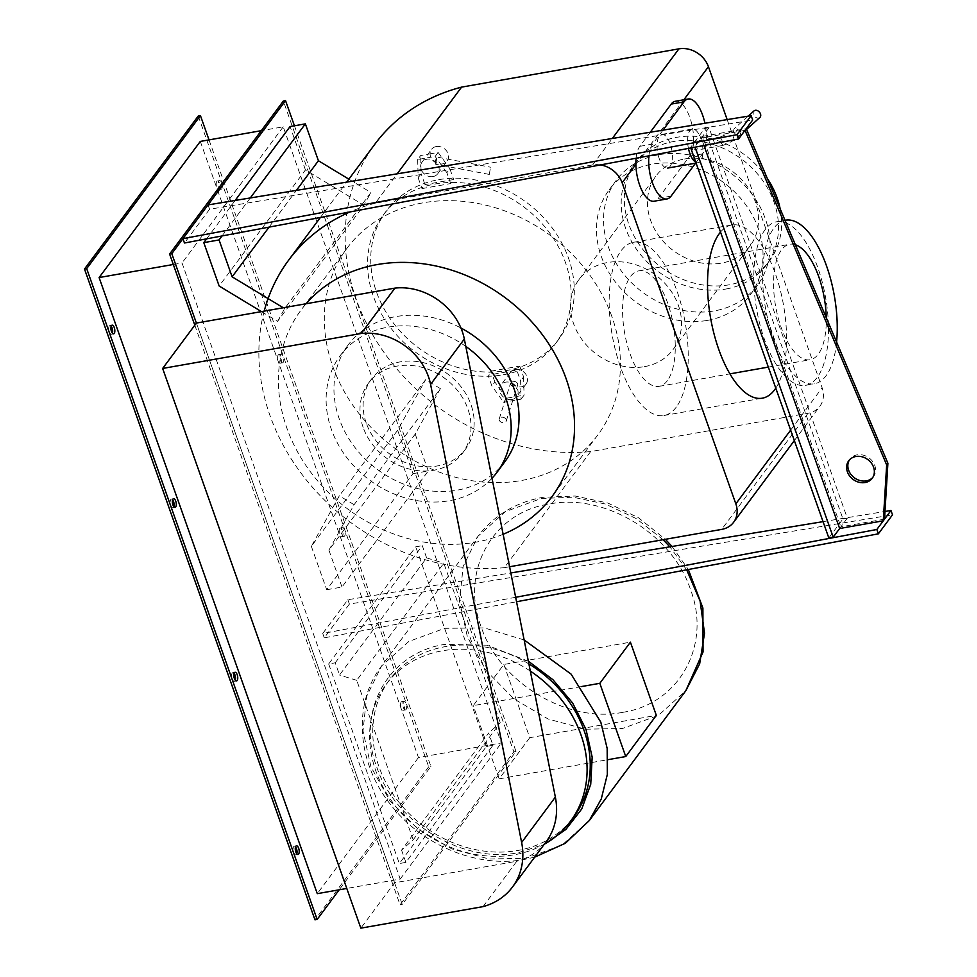<?xml version="1.0" encoding="UTF-8"?>
<svg xmlns="http://www.w3.org/2000/svg" width="977" height="977" viewBox="0 0 977 977"><rect width="100%" height="100%" fill="white"/><g stroke="black" fill="none" stroke-linecap="round" stroke-linejoin="round"><path stroke-width="0.73" stroke-dasharray="4.88 3.66" d="M872.815 477.411A14.655 12.347 -143.4 0 0 873.475 476.617A14.655 12.347 -143.4 0 0 872.546 461.4A14.655 12.347 -143.4 0 0 857.098 454.855A14.655 12.347 -143.4 0 0 849.953 459.129A14.655 12.347 -143.4 0 0 849.379 459.984M709.033 127.694L694.916 146.684L690.556 147.454L704.673 128.463L709.033 127.694L847.315 518.176L839.646 528.508L840.867 526.847L702.597 136.365L701.364 138.013L704.002 145.488M884.515 519.166L840.867 526.847M702.597 136.365L746.233 128.683M745.011 130.332L701.364 138.013M828.826 537.948L842.956 518.946L704.673 128.463M847.315 518.176L842.956 518.946M208.04 204.901L209.566 209.237L752.681 120.012M209.566 209.237L184.47 243.004M515.648 597.289L322.74 633.499L347.849 599.731L510.812 572.949M823.061 521.645L884.979 511.472M347.849 599.731L349.387 604.067L892.502 514.83M349.387 604.067L324.279 637.834L516.54 601.747M324.279 637.834L322.74 633.499M581.498 686.55L473.247 705.626L503.839 664.47L630.409 642.17M503.839 664.47L529.766 737.684L656.336 715.384M529.766 737.684L499.174 778.84L608.012 759.666M499.174 778.84L473.247 705.626M492.97 745.256L486.424 746.404L399.349 863.546L405.895 862.386L492.97 745.256L488.634 733.019L401.559 850.149L413.186 839.78L500.261 722.65L488.634 733.019M405.895 862.386L401.559 850.149M335.221 662.809L422.296 545.667L426.631 557.904L339.544 675.046L335.221 662.809L328.675 663.957L415.75 546.827L422.296 545.667M486.424 746.404L415.75 546.827M328.675 663.957L399.349 863.546M413.186 839.78L356.727 680.334L443.802 563.204L500.261 722.65M426.631 557.904L443.802 563.204M356.727 680.334L339.544 675.046M622.715 712.331C679.198 703.916 711.732 645.15 690.58 589.754C672.323 533.869 604.433 492.787 548.964 504.071C492.481 512.498 459.947 571.264 481.099 626.648C499.357 682.544 567.246 723.627 622.715 712.331M528.362 661.209L486.888 645.174L444.633 644.429C388.15 652.856 355.616 711.622 376.756 767.006C395.013 822.903 462.915 863.986 518.372 852.689L544.165 844.397M528.899 663.933A114.81 96.76 -143.4 0 0 445.402 646.603A114.81 96.76 -143.4 0 0 389.359 680.065A114.81 96.76 -143.4 0 0 396.601 799.259A114.81 96.76 -143.4 0 0 517.615 850.515A114.81 96.76 -143.4 0 0 573.646 817.053M530.316 671.065A114.81 96.76 -143.4 0 0 442.263 650.816A114.81 96.76 -143.4 0 0 386.22 684.279A114.81 96.76 -143.4 0 0 393.462 803.485A114.81 96.76 -143.4 0 0 514.476 854.741A114.81 96.76 -143.4 0 0 544.287 844.226M515.563 381.775A3.664 2.65 -162.4 0 1 517.627 385.17A3.664 2.65 -162.4 0 1 512.717 386.342A3.664 2.65 -162.4 0 1 510.641 382.947A3.664 2.65 -162.4 0 1 515.563 381.775M504.169 417.667A3.664 2.65 -162.4 0 1 506.233 421.063A3.664 2.65 -162.4 0 1 501.323 422.235A3.664 2.65 -162.4 0 1 499.247 418.84A3.664 2.65 -162.4 0 1 504.169 417.667M521.083 399.166L524.063 395.16L515.331 396.686L506.611 398.225L503.631 402.243L521.083 399.166L520.619 380.945L516.772 370.1L488.06 375.156L491.895 386L503.631 402.243M506.611 398.225L494.875 381.995L491.895 386M494.875 381.995L491.04 371.15L488.06 375.156M491.04 371.15L519.752 366.094L516.772 370.1M519.752 366.094L523.599 376.939L520.619 380.945M523.599 376.939L524.063 395.16M511.924 399.483A9.77 8.231 -143.4 0 0 516.686 396.625A9.77 8.231 -143.4 0 0 516.076 386.489A9.77 8.231 -143.4 0 0 505.781 382.117A9.77 8.231 -143.4 0 0 501.006 384.975A9.77 8.231 -143.4 0 0 501.628 395.111A9.77 8.231 -143.4 0 0 511.924 399.483M515.184 369.465A9.77 8.231 36.6 0 1 525.492 373.825A9.77 8.231 36.6 0 1 526.102 383.961A9.77 8.231 36.6 0 1 521.339 386.819A9.77 8.231 36.6 0 1 511.032 382.447A9.77 8.231 36.6 0 1 510.421 372.31A9.77 8.231 36.6 0 1 515.184 369.465M695.563 163.171L702.451 153.914A29.31 12.347 80 0 0 704.906 123.261M675.327 101.266A29.31 12.347 -100 0 1 691.398 122.601A29.31 12.347 -100 0 1 689.628 156.173L658.254 198.38A29.31 12.347 -100 0 1 654.114 201.213M662.968 130.161L652.636 144.059A29.31 12.347 80 0 0 648.923 155.831M636.088 158.237A29.31 12.347 -100 0 1 639.813 146.318L650.279 132.237M695.771 162.194A17.098 7.205 80 0 0 698.237 162.707A17.098 7.205 80 0 0 700.765 138.478A17.098 7.205 80 0 0 692.302 129.025A17.098 7.205 80 0 0 688.431 148.406M659.231 158.628A17.098 7.205 -100 0 1 661.759 134.399A17.098 7.205 -100 0 1 670.21 143.851A17.098 7.205 -100 0 1 667.694 168.081A17.098 7.205 -100 0 1 659.231 158.628M740.786 131.614L735.742 128.085L733.922 128.988L733.458 132.383L738.514 135.901L740.31 135.034L740.786 131.614M759.898 117.448A4.396 3.212 48.1 0 1 753.426 114.443A4.396 3.212 48.1 0 1 754.024 110.902M720.073 137.342L721.795 139.54L722.846 145.158L721.014 142.984L720.318 136.988L694.513 141.531A4.396 1.856 -100 0 1 696.686 143.961A4.396 1.856 -100 0 1 696.039 150.189A4.396 1.856 -100 0 1 693.865 147.759A4.396 1.856 -100 0 1 694.513 141.531M722.846 145.158L722.589 145.512C730.393 142.654 736.279 139.161 740.31 135.034M436.621 158.872L435.693 164.295L436.621 158.872M490.234 168.997L489.294 174.419L490.234 168.997M429.392 153.987L438.123 152.449L435.131 156.454L417.68 159.532L420.66 155.526L429.392 153.987M417.68 159.532L418.144 177.753L421.136 173.735L420.66 155.526M418.144 177.753L421.991 188.598L424.971 184.58L421.136 173.735M421.991 188.598L450.702 183.542L453.682 179.524L424.971 184.58M450.702 183.542L446.868 172.685L449.847 168.679L453.682 179.524M438.123 152.449L449.847 168.679M446.868 172.685L435.131 156.454M436.255 146.55A9.77 8.231 36.6 0 1 446.55 150.922A9.77 8.231 36.6 0 1 447.173 161.058A9.77 8.231 36.6 0 1 442.398 163.904A9.77 8.231 36.6 0 1 432.103 159.544A9.77 8.231 36.6 0 1 431.48 149.408A9.77 8.231 36.6 0 1 436.255 146.55M432.982 176.568A9.77 8.231 -143.4 0 0 437.757 173.723A9.77 8.231 -143.4 0 0 437.134 163.586A9.77 8.231 -143.4 0 0 426.839 159.214A9.77 8.231 -143.4 0 0 422.076 162.06A9.77 8.231 -143.4 0 0 422.687 172.208A9.77 8.231 -143.4 0 0 432.982 176.568M483.041 906.632L516.772 861.25L394.574 882.768L360.843 928.15M546.241 841.6A71.614 60.354 36.6 0 1 516.772 861.25M394.574 882.768L196.377 323.069L402.255 904.47L516.003 751.447L294.443 125.789M438.722 179.67A107.482 90.58 36.6 0 1 552.005 227.665A107.482 90.58 36.6 0 1 558.783 339.251A107.482 90.58 36.6 0 1 506.318 370.576A107.482 90.58 36.6 0 1 393.035 322.593A107.482 90.58 36.6 0 1 386.257 211.008A107.482 90.58 36.6 0 1 438.722 179.67M503.179 374.802A107.482 90.58 -143.4 0 0 555.644 343.477A107.482 90.58 -143.4 0 0 548.866 231.879A107.482 90.58 -143.4 0 0 435.583 183.896A107.482 90.58 -143.4 0 0 383.118 215.221A107.482 90.58 -143.4 0 0 389.896 326.807A107.482 90.58 -143.4 0 0 503.179 374.802M612.042 317.049A156.344 131.761 -143.4 0 0 488.72 205.891A156.344 131.761 -143.4 0 0 346.908 248.366A156.344 131.761 -143.4 0 0 332.717 366.241A156.344 131.761 -143.4 0 0 456.039 477.399A156.344 131.761 -143.4 0 0 597.851 434.912A156.344 131.761 -143.4 0 0 612.042 317.049M363.139 427.376A58.632 49.412 36.6 0 1 368.451 383.179A58.632 49.412 36.6 0 1 421.637 367.242A58.632 49.412 36.6 0 1 467.873 408.923A58.632 49.412 36.6 0 1 462.561 453.133A58.632 49.412 36.6 0 1 409.375 469.058A58.632 49.412 36.6 0 1 363.139 427.376M366.265 423.151A58.632 49.412 36.6 0 1 371.59 378.954A58.632 49.412 36.6 0 1 424.775 363.029A58.632 49.412 36.6 0 1 471.012 404.71A58.632 49.412 36.6 0 1 465.699 448.907A58.632 49.412 36.6 0 1 412.514 464.844A58.632 49.412 36.6 0 1 366.265 423.151M492.005 478.278A97.712 82.349 36.6 0 1 404.038 497.537A97.712 82.349 36.6 0 1 331.362 429.306A97.712 82.349 36.6 0 1 340.228 355.64A97.712 82.349 36.6 0 1 465.797 346.408M504.914 461.669A97.712 82.349 36.6 0 1 416.275 488.219A97.712 82.349 36.6 0 1 339.202 418.754A97.712 82.349 36.6 0 1 348.068 345.089A97.712 82.349 36.6 0 1 460.912 327.991M503.131 534.272A156.344 131.761 36.6 0 1 286.823 427.975A156.344 131.761 36.6 0 1 301.014 310.1A156.344 131.761 36.6 0 1 306.119 303.749M676.353 407.006A87.942 37.028 -100 0 1 663.945 415.518A87.942 37.028 -100 0 1 615.754 351.512A87.942 37.028 -100 0 1 621.042 250.808A87.942 37.028 -100 0 1 633.438 242.296A87.942 37.028 -100 0 1 681.641 306.289A87.942 37.028 -100 0 1 676.353 407.006M775.787 388.15A87.942 37.028 80 0 0 779.573 287.348A87.942 37.028 80 0 0 731.81 224.979A87.942 37.028 80 0 0 720.513 232.074M795.376 244.751A58.632 24.681 80 0 0 789.758 244.262A58.632 24.681 80 0 0 781.49 249.941A58.632 24.681 80 0 0 777.973 317.085A58.632 24.681 80 0 0 810.092 359.744A58.632 24.681 80 0 0 818.372 354.065A58.632 24.681 80 0 0 826.249 317.647M667.364 380.664A58.632 24.681 -100 0 1 659.096 386.342A58.632 24.681 -100 0 1 626.965 343.672A58.632 24.681 -100 0 1 630.483 276.54A58.632 24.681 -100 0 1 638.75 270.861A58.632 24.681 -100 0 1 670.881 313.532A58.632 24.681 -100 0 1 667.364 380.664M776.727 221.755A83.057 34.964 -100 0 1 822.255 282.194A83.057 34.964 -100 0 1 817.26 377.317A83.057 34.964 -100 0 1 805.549 385.353A83.057 34.964 -100 0 1 760.021 324.914A83.057 34.964 -100 0 1 765.015 229.79A83.057 34.964 -100 0 1 776.727 221.755L785.032 220.289A83.057 34.964 80 0 0 773.808 228.252A83.057 34.964 80 0 0 768.814 323.363A83.057 34.964 80 0 0 814.329 383.802A83.057 34.964 80 0 0 826.053 375.766A83.057 34.964 80 0 0 836.593 342.097M659.17 154.684A87.942 74.118 36.6 0 1 751.85 193.947A87.942 74.118 36.6 0 1 757.407 285.247A87.942 74.118 36.6 0 1 714.48 310.869A87.942 74.118 36.6 0 1 621.787 271.606A87.942 74.118 36.6 0 1 616.243 180.305A87.942 74.118 36.6 0 1 659.17 154.684M707.397 320.395A87.942 74.118 -143.4 0 0 750.324 294.761A87.942 74.118 -143.4 0 0 744.779 203.46A87.942 74.118 -143.4 0 0 652.086 164.197A87.942 74.118 -143.4 0 0 609.172 189.831A87.942 74.118 -143.4 0 0 614.716 281.132A87.942 74.118 -143.4 0 0 707.397 320.395M684.523 158.995A58.632 49.412 36.6 0 1 746.318 185.178A58.632 49.412 36.6 0 1 750.018 246.045A58.632 49.412 36.6 0 1 721.405 263.131A58.632 49.412 36.6 0 1 659.609 236.947A58.632 49.412 36.6 0 1 655.909 176.08A58.632 49.412 36.6 0 1 684.523 158.995M644.441 366.656A58.632 49.412 -143.4 0 0 673.055 349.571A58.632 49.412 -143.4 0 0 669.355 288.704A58.632 49.412 -143.4 0 0 607.572 262.52A58.632 49.412 -143.4 0 0 578.958 279.605A58.632 49.412 -143.4 0 0 582.658 340.472A58.632 49.412 -143.4 0 0 644.441 366.656M780.159 208.785A83.057 70.002 36.6 0 1 769.62 260.615A83.057 70.002 36.6 0 1 729.086 284.82A83.057 70.002 36.6 0 1 641.547 247.743A83.057 70.002 36.6 0 1 636.308 161.51A83.057 70.002 36.6 0 1 676.841 137.305A83.057 70.002 36.6 0 1 767.372 178.596M725.96 289.021A83.057 70.002 -143.4 0 0 766.505 264.816A83.057 70.002 -143.4 0 0 761.266 178.583A83.057 70.002 -143.4 0 0 673.727 141.506A83.057 70.002 -143.4 0 0 633.194 165.711A83.057 70.002 -143.4 0 0 638.433 251.932A83.057 70.002 -143.4 0 0 725.96 289.021M727.169 119.609L822.133 387.771A24.425 20.59 36.6 0 1 819.923 406.188A24.425 20.59 36.6 0 1 807.991 413.308L590.645 451.582L504.352 567.661L509.579 566.745M600.501 164.918A24.425 20.59 -143.4 0 0 592.636 164.93L375.29 203.216L397.138 173.833M590.645 451.582A205.793 173.43 36.6 0 1 383.375 351.561A205.793 173.43 36.6 0 1 374.912 144.12M375.29 203.216A205.793 173.43 -143.4 0 0 349.913 211.96M264.205 311.126A205.793 173.43 -143.4 0 0 504.352 567.661M261.457 311.614L277.566 321.36L363.871 205.28L305.447 169.937L219.153 286.017M277.566 321.36L284.637 308.598L370.93 192.518L363.871 205.28M348.862 179.157L370.93 192.518M269.066 227.128L296.385 190.381M284.637 308.598L283.281 307.767M222.035 235.958L250.283 197.965M206.599 238.852L235.152 200.444M305.447 169.937L290.084 126.546M440.383 388.626L415.213 434.081L328.919 550.161L354.089 504.706L440.383 388.626L425.63 379.699L339.337 495.791L311.345 546.351L397.639 430.259L425.63 379.699M354.089 504.706L339.337 495.791M311.345 546.351L326.709 589.729L413.002 473.65L397.639 430.259M326.709 589.729L341.987 587.043L428.28 470.963L413.002 473.65M415.213 434.081L428.28 470.963M341.987 587.043L328.919 550.161M234.077 673.324A4.396 1.856 80 0 0 232.844 672.652A4.396 1.856 80 0 0 232.221 673.08A4.396 1.856 80 0 0 231.952 678.123A4.396 1.856 80 0 0 234.37 681.323A4.396 1.856 80 0 0 234.981 680.896A4.396 1.856 80 0 0 235.298 680.261M295.542 846.876A4.396 1.856 80 0 0 294.297 846.204A4.396 1.856 80 0 0 293.674 846.632A4.396 1.856 80 0 0 293.418 851.663A4.396 1.856 80 0 0 295.823 854.863A4.396 1.856 80 0 0 296.446 854.435A4.396 1.856 80 0 0 296.764 853.813M401.156 702.06A4.396 1.856 80 0 0 400.888 707.092A4.396 1.856 80 0 0 403.293 710.291A4.396 1.856 80 0 0 403.916 709.864A4.396 1.856 80 0 0 404.185 704.832A4.396 1.856 80 0 0 401.767 701.633A4.396 1.856 80 0 0 401.156 702.06M406.102 709.485A4.396 1.856 -100 0 1 405.479 709.913A4.396 1.856 -100 0 1 403.074 706.701A4.396 1.856 -100 0 1 403.33 701.669A4.396 1.856 -100 0 1 403.953 701.242A4.396 1.856 -100 0 1 406.359 704.441A4.396 1.856 -100 0 1 406.102 709.485M339.691 528.508A4.396 1.856 80 0 0 339.434 533.54A4.396 1.856 80 0 0 341.84 536.739A4.396 1.856 80 0 0 342.463 536.312A4.396 1.856 80 0 0 342.719 531.28A4.396 1.856 80 0 0 340.314 528.081A4.396 1.856 80 0 0 339.691 528.508M344.637 535.933A4.396 1.856 -100 0 1 344.026 536.361A4.396 1.856 -100 0 1 341.608 533.161A4.396 1.856 -100 0 1 341.877 528.117A4.396 1.856 -100 0 1 342.5 527.702A4.396 1.856 -100 0 1 344.905 530.902A4.396 1.856 -100 0 1 344.637 535.933M111.17 326.233A4.396 1.856 80 0 0 109.925 325.561A4.396 1.856 80 0 0 109.302 325.988A4.396 1.856 80 0 0 109.045 331.02A4.396 1.856 80 0 0 111.451 334.219A4.396 1.856 80 0 0 112.074 333.792A4.396 1.856 80 0 0 112.392 333.169M216.784 181.404A4.396 1.856 80 0 0 216.515 186.448A4.396 1.856 80 0 0 218.921 189.648A4.396 1.856 80 0 0 219.544 189.22A4.396 1.856 80 0 0 219.813 184.177A4.396 1.856 80 0 0 217.395 180.977A4.396 1.856 80 0 0 216.784 181.404M221.73 188.83A4.396 1.856 -100 0 1 221.107 189.257A4.396 1.856 -100 0 1 218.701 186.057A4.396 1.856 -100 0 1 218.958 181.026A4.396 1.856 -100 0 1 219.581 180.598A4.396 1.856 -100 0 1 221.987 183.798A4.396 1.856 -100 0 1 221.73 188.83M278.237 354.956A4.396 1.856 80 0 0 277.969 359.988A4.396 1.856 80 0 0 280.387 363.188A4.396 1.856 80 0 0 280.997 362.772A4.396 1.856 80 0 0 281.266 357.729A4.396 1.856 80 0 0 278.86 354.529A4.396 1.856 80 0 0 278.237 354.956M283.183 362.382A4.396 1.856 -100 0 1 282.561 362.809A4.396 1.856 -100 0 1 280.155 359.609A4.396 1.856 -100 0 1 280.423 354.578A4.396 1.856 -100 0 1 281.034 354.15A4.396 1.856 -100 0 1 283.452 357.35A4.396 1.856 -100 0 1 283.183 362.382M172.624 499.772A4.396 1.856 80 0 0 171.378 499.113A4.396 1.856 80 0 0 170.767 499.528A4.396 1.856 80 0 0 170.499 504.572A4.396 1.856 80 0 0 172.905 507.771A4.396 1.856 80 0 0 173.527 507.344A4.396 1.856 80 0 0 173.845 506.721M200.309 141.421L418.474 757.529L501.396 742.923L283.232 126.815L261.311 130.674M173.308 264.486L182.027 262.947L400.204 879.056L346.786 888.459M283.232 126.815L182.027 262.947M400.204 879.056L501.396 742.923M418.474 757.529L317.281 893.662M209.029 139.882L430.906 766.432L339.202 889.803M194.802 325.182L400.069 904.849L513.829 751.826L283.354 101.022M198.258 116.007L428.72 766.823L430.906 766.432M513.829 751.826L516.003 751.447M428.72 766.823L314.973 919.833M400.069 904.849L402.255 904.47M663.114 539.707L636.149 518.543L605.386 504.022L572.986 497.195L541.197 498.502L505.317 511.667L478.009 536.239L463.147 566.489L459.508 601.173L467.433 637.028L486.18 670.649L513.963 698.873L548.182 719.035L585.577 729.208L622.63 728.463L658.522 715.298L685.817 690.727M686.672 569.811L669.88 546.815M524.136 639.947L484.36 627.906L444.706 628.309L408.826 641.474L381.518 666.045L366.656 696.296L363.017 730.979L370.942 766.835L389.689 800.456L417.472 828.679L451.692 848.83L489.086 859.015L526.139 858.258L562.031 845.093L589.326 820.521M689.628 156.173L702.451 153.914M658.254 198.38L671.077 196.121M639.813 146.318L652.636 144.059M790.649 430.124L822.133 387.771M807.991 413.308L721.698 529.387M592.636 164.93L612.31 138.478M683.863 99.764L635.868 164.319M872.241 478.266L873.475 476.617M848.72 460.778L849.953 459.129M534.688 857.147L524.417 859.442C477.863 868.199 423.212 845.972 391.814 806.086C357.118 764.161 352.074 704.332 381.518 666.045L478.009 536.239C493.983 515.343 515.624 502.373 542.919 497.317L575.197 496.023L607.828 503.033L638.592 517.81L665.374 539.304M672.005 546.473L688.333 569.493M386.22 684.279L389.359 680.065M506.233 421.063L517.627 385.17M499.247 418.84L510.641 382.947M526.102 383.961L516.686 396.625M510.421 372.31L501.006 384.975M661.759 134.399L692.302 129.025M696.088 163.086L698.237 162.707M748.174 116.153L734.118 128.781M746.55 129.44L740.139 135.205M720.281 137C726.888 134.362 731.431 131.687 733.922 128.988M722.589 145.512L696.039 150.189M435.681 164.27L435.4 160.509L437.037 157.102L490.662 167.214M489.294 174.419L435.693 164.295M437.757 173.723L447.173 161.058M422.076 162.06L431.48 149.408M555.644 343.477L558.783 339.251M383.118 215.221L386.257 211.008M371.59 378.954L368.451 383.179M465.699 448.907L462.561 453.133M348.068 345.089L340.228 355.64M346.908 248.366L301.014 310.1M597.851 434.912L551.956 496.646M663.945 415.518L762.316 398.189M633.438 242.296L731.81 224.979M659.096 386.342L729.904 373.873M768.337 367.096L810.092 359.744M638.75 270.861L789.758 244.262M805.549 385.353L814.329 383.802M750.324 294.761L757.407 285.247M609.172 189.831L616.243 180.305M673.055 349.571L750.018 246.045M578.958 279.605L655.909 176.08M766.505 264.816L769.62 260.615M633.194 165.711L636.308 161.51M794.35 440.578L819.923 406.188M320.358 217.505L346.664 182.125M234.37 681.323L236.544 680.932M232.844 672.652L235.017 672.274M295.823 854.863L298.009 854.484M294.297 846.204L296.483 845.826M403.293 710.291L405.479 709.913M401.767 701.633L403.953 701.242M341.84 536.739L344.026 536.361M340.314 528.081L342.5 527.702M111.451 334.219L113.637 333.829M109.925 325.561L112.111 325.17M218.921 189.648L221.107 189.257M217.395 180.977L219.581 180.598M280.387 363.188L282.561 362.809M278.86 354.529L281.034 354.15M172.905 507.771L175.091 507.381M171.378 499.113L173.564 498.722"/><path stroke-width="1.47" d="M855.876 456.503A14.655 12.347 36.6 0 1 871.325 463.049A14.655 12.347 36.6 0 1 872.241 478.266A14.655 12.347 36.6 0 1 865.097 482.54A14.655 12.347 36.6 0 1 849.648 475.994A14.655 12.347 36.6 0 1 848.72 460.778A14.655 12.347 36.6 0 1 855.876 456.503M849.379 459.984A14.655 12.347 -143.4 0 0 851.248 474.822A14.655 12.347 -143.4 0 0 866.318 480.879A14.655 12.347 -143.4 0 0 872.815 477.411M704.002 145.488L839.646 528.508L883.281 520.814L884.515 519.166L887.898 463.257L886.664 464.905L745.011 130.332L746.233 128.683L887.898 463.257M883.281 520.814L886.664 464.905M690.739 147.979L828.826 537.948L833.198 537.179L839.646 528.508M833.198 537.179L695.087 147.161M182.931 238.669L208.04 204.901L751.142 115.665L737.024 134.667L182.931 238.669L184.47 243.004L738.563 139.003L752.681 120.012L751.142 115.665M737.024 134.667L738.563 139.003M884.979 511.472L890.963 510.495L876.833 529.485L515.648 597.289M510.812 572.949L823.061 521.645M516.54 601.747L878.372 533.833L892.502 514.83L890.963 510.495M876.833 529.485L878.372 533.833M608.012 759.666L625.744 756.54L656.336 715.384L630.409 642.17L599.817 683.326L581.498 686.55M599.817 683.326L625.744 756.54M544.165 844.397L565.866 829.461L581.755 808.944L590.731 784.275L592.172 757.138L585.992 729.404L572.607 703L552.945 679.723L528.362 661.209M544.287 844.226A114.81 96.76 -143.4 0 0 570.507 821.278L573.646 817.053A114.81 96.76 -143.4 0 0 528.899 663.933M570.507 821.278A114.81 96.76 -143.4 0 0 530.316 671.065M704.906 123.261A29.31 12.347 80 0 0 688.15 99.007A29.31 12.347 80 0 0 684.01 101.84L662.968 130.161M650.279 132.237L671.199 104.099A29.31 12.347 -100 0 1 675.327 101.266L688.15 99.007M648.923 155.831A29.31 12.347 80 0 0 653.528 185.581A29.31 12.347 80 0 0 666.937 198.966A29.31 12.347 80 0 0 671.077 196.121L695.563 163.171M666.937 198.966L654.114 201.213A29.31 12.347 -100 0 1 640.741 187.914A29.31 12.347 -100 0 1 636.088 158.237M688.431 148.406A17.098 7.205 80 0 0 689.786 153.255A17.098 7.205 80 0 0 695.771 162.194M748.174 116.153L754.024 110.902A4.396 3.212 48.1 0 1 760.485 113.918A4.396 3.212 48.1 0 1 759.898 117.448L746.55 129.44M361.221 333.475L162.646 368.451L360.843 928.15L483.041 906.632A71.614 60.354 -143.4 0 0 512.51 886.982A71.614 60.354 -143.4 0 0 521.633 842.492L430.588 384.413A58.425 49.241 -143.4 0 0 361.221 333.475L394.952 288.105A58.425 49.241 36.6 0 1 464.331 339.031L555.363 797.11A71.614 60.354 36.6 0 1 546.241 841.6L512.51 886.982M162.646 368.451L196.377 323.069L394.952 288.105M465.797 346.408A97.712 82.349 36.6 0 1 505.927 398.555A97.712 82.349 36.6 0 1 497.061 472.233A97.712 82.349 36.6 0 1 492.005 478.278M460.912 327.991A97.712 82.349 36.6 0 1 513.78 388.003A97.712 82.349 36.6 0 1 504.914 461.669L497.061 472.233M306.119 303.749A156.344 131.761 36.6 0 1 447.368 268.87A156.344 131.761 36.6 0 1 566.147 378.783A156.344 131.761 36.6 0 1 551.956 496.646A156.344 131.761 36.6 0 1 503.131 534.272M720.513 232.074A87.942 37.028 80 0 0 719.402 233.491A87.942 37.028 80 0 0 714.114 334.195A87.942 37.028 80 0 0 762.316 398.189A87.942 37.028 80 0 0 774.712 389.676A87.942 37.028 80 0 0 775.787 388.15M826.249 317.647A58.632 24.681 80 0 0 795.376 244.751M836.593 342.097A83.057 34.964 80 0 0 823.452 257.952A83.057 34.964 80 0 0 785.52 220.204A83.057 34.964 80 0 0 785.032 220.301L785.52 220.204M767.372 178.596A83.057 70.002 36.6 0 1 780.159 208.785M509.579 566.745L721.698 529.387A24.425 20.59 -143.4 0 0 733.617 522.268A24.425 20.59 -143.4 0 0 735.84 503.851L622.141 182.784A24.425 20.59 -143.4 0 0 600.501 164.918M397.138 173.833L461.584 87.124L678.93 48.85A24.425 20.59 36.6 0 1 708.435 66.705L727.169 119.609M346.664 182.125L374.912 144.12A205.793 173.43 36.6 0 1 461.584 87.124M349.913 211.96A205.793 173.43 -143.4 0 0 288.618 260.212A205.793 173.43 -143.4 0 0 264.205 311.126M283.281 307.767L232.123 276.821L219.068 239.939L203.79 242.638L219.153 286.017L261.457 311.614M296.385 190.381L318.417 160.741L348.862 179.157M232.123 276.821L269.066 227.128M250.283 197.965L305.361 123.859L318.417 160.741M219.068 239.939L222.035 235.958M235.152 200.444L290.084 126.546L305.361 123.859M203.79 242.638L206.599 238.852M237.167 680.505A4.396 1.856 -100 0 1 236.544 680.932A4.396 1.856 -100 0 1 234.138 677.733A4.396 1.856 -100 0 1 234.407 672.701A4.396 1.856 -100 0 1 235.017 672.274A4.396 1.856 -100 0 1 237.435 675.473A4.396 1.856 -100 0 1 237.167 680.505M235.298 680.261A4.396 1.856 80 0 0 234.077 673.324M298.62 854.057A4.396 1.856 -100 0 1 298.009 854.484A4.396 1.856 -100 0 1 295.591 851.285A4.396 1.856 -100 0 1 295.86 846.253A4.396 1.856 -100 0 1 296.483 845.826A4.396 1.856 -100 0 1 298.889 849.025A4.396 1.856 -100 0 1 298.62 854.057M296.764 853.813A4.396 1.856 80 0 0 295.542 846.876M114.248 333.413A4.396 1.856 -100 0 1 113.637 333.829A4.396 1.856 -100 0 1 111.219 330.629A4.396 1.856 -100 0 1 111.488 325.597A4.396 1.856 -100 0 1 112.111 325.17A4.396 1.856 -100 0 1 114.517 328.37A4.396 1.856 -100 0 1 114.248 333.413M112.392 333.169A4.396 1.856 80 0 0 111.17 326.233M175.713 506.953A4.396 1.856 -100 0 1 175.091 507.381A4.396 1.856 -100 0 1 172.685 504.181A4.396 1.856 -100 0 1 172.941 499.149A4.396 1.856 -100 0 1 173.564 498.722A4.396 1.856 -100 0 1 175.97 501.922A4.396 1.856 -100 0 1 175.713 506.953M173.845 506.721A4.396 1.856 80 0 0 172.624 499.772M261.311 130.674L200.309 141.421L99.104 277.553L173.308 264.486M346.786 888.459L317.281 893.662L99.104 277.553M339.202 889.803L317.146 919.455L86.684 268.638L200.432 115.628L209.029 139.882M294.443 125.789L285.54 100.643L283.354 101.022L169.607 254.044L194.802 325.182M86.684 268.638L84.498 269.029L198.258 116.007L200.432 115.628M285.54 100.643L171.793 253.654L169.607 254.044M84.498 269.029L314.973 919.833L317.146 919.455M171.793 253.654L196.377 323.069M688.333 569.493L702.89 608.012L703.037 651.977L685.817 690.727L699.654 663.884L704.527 633.206L700.094 601.038L686.672 569.811M669.88 546.815L663.114 539.707M685.817 690.727L589.326 820.521L601.282 798.917L607.328 774.48L607.169 748.455L600.818 722.174L571.093 674.106L524.136 639.947M684.01 101.84L671.199 104.099M521.633 842.492L555.363 797.11M430.588 384.413L464.331 339.031M735.84 503.851L790.649 430.124M612.31 138.478L678.93 48.85M708.435 66.705L683.863 99.764M635.868 164.319L622.141 182.784M665.374 539.304L672.005 546.473M589.326 820.521L565.427 843.224L534.688 857.147M667.694 168.081L696.088 163.086M729.904 373.873L768.337 367.096M733.617 522.268L794.35 440.578M288.618 260.212L320.358 217.505"/></g></svg>
